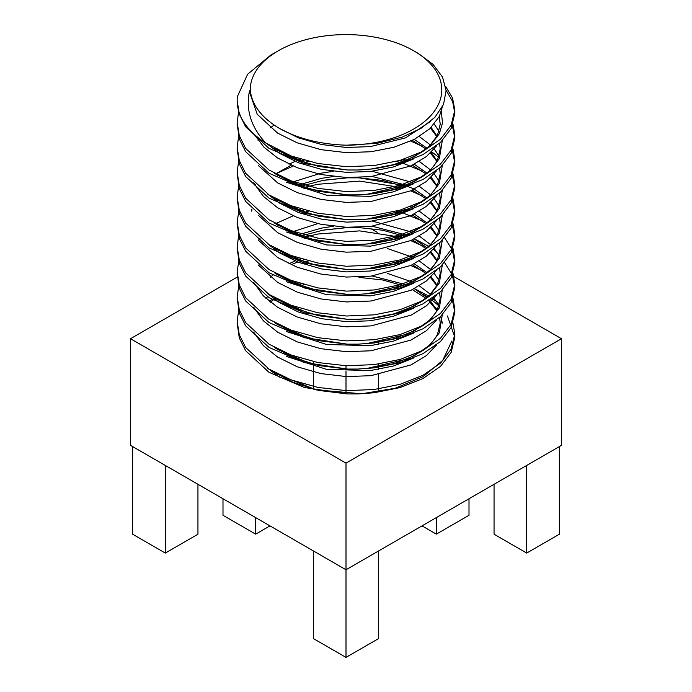 <?xml version="1.0" encoding="UTF-8"?>
<svg xmlns="http://www.w3.org/2000/svg" width="692" height="692" viewBox="0 0 692 692"><rect width="100%" height="100%" fill="white"/><g stroke="black" fill="none" stroke-linecap="round" stroke-linejoin="round"><path stroke-width="1.04" d="M250.227 89.631A95.773 55.299 180 0 1 278.279 50.793A95.773 55.299 180 0 1 413.721 50.793A95.773 55.299 180 0 1 434.576 110.936A95.773 55.299 180 0 1 346.467 145.19C320.552 144.403 298.183 138.798 279.36 128.375C261.308 117.553 251.603 104.639 250.227 89.631L249.371 91.604C245.703 110.244 251.196 127.397 265.832 143.054A108.834 62.834 180 0 1 237.166 100.556A108.834 62.834 180 0 1 237.382 96.56L247.667 74.174L270.494 55.317M237.166 100.686L239.294 113.981L245.66 126.783L269.041 148.391L304.445 163.571L347.323 169.99L357.972 169.998L374.173 168.805L399.985 163.649L422.959 154.61L440.501 142.44L451.132 128.513L454.834 113.246L452.637 101.508L446.081 90.219M237.192 124.076L239.294 138.867L245.66 151.669L269.041 173.277L304.445 188.458L347.323 194.867L357.972 194.876L374.173 193.682L399.985 188.535L422.959 179.496L440.501 167.326L451.132 153.399L454.834 138.166L452.378 125.719M237.192 148.953L239.294 163.762L245.66 176.555L269.041 198.154L304.445 213.335L347.323 219.753L357.972 219.762L374.173 218.568L399.985 213.413L422.959 204.374L440.501 192.203L451.132 178.285L454.834 163.001L452.378 150.605M237.192 173.839L239.302 188.656L245.669 201.45L269.041 223.04L304.445 238.221L347.323 244.631L357.972 244.639L374.173 243.446L399.985 238.299L422.959 229.26L440.501 217.089L451.132 203.163L454.834 187.921L452.378 175.483M438.91 157.421L431.678 151.851M422.57 146.41L410.771 141.107M237.192 198.716L239.285 213.499L245.651 226.31L269.041 247.918L304.445 263.098L347.323 269.517L357.972 269.525L374.173 268.332L399.985 263.176L422.959 254.137L440.501 241.966L451.132 228.049L454.834 212.79L452.378 200.369M422.57 171.296L403.687 163.502M400.46 162.525L396.36 161.4M308.528 161.409L304.125 162.577M293.174 166.071L275.866 173.753M237.192 223.602L239.302 238.429L245.669 251.213L269.041 272.804L304.445 287.984L347.323 294.394L357.972 294.403L374.173 293.209L399.985 288.062L422.959 279.023L440.501 266.853L451.132 252.926L454.834 237.659L452.378 225.246M422.57 196.173L410.771 190.871M400.46 187.402L359.667 181.105L317.827 184.262L304.125 187.454M237.192 248.489L239.294 263.28L245.66 276.082L269.041 297.681L304.445 312.862L347.323 319.28L357.972 319.289L374.173 318.095L399.985 312.94L422.959 303.909L440.501 291.739L451.132 277.812L454.834 262.579L452.265 249.855L444.593 237.737M422.57 221.059L403.687 213.266M400.46 212.288L396.36 211.164M308.528 211.172L304.125 212.34M293.174 215.835L275.866 223.516M237.192 273.366L239.294 288.175L245.66 300.968L269.041 322.567L304.445 337.748L347.323 344.166L357.972 344.175L374.173 342.981L399.985 337.826L422.959 328.786L440.501 316.616L451.132 302.689L454.834 287.414L452.257 274.715L444.593 262.614M422.57 245.937L410.771 240.634M400.46 237.174L359.667 230.877L317.827 234.026L304.125 237.218M237.192 298.252L239.302 313.069L245.669 325.863L269.041 347.453L304.445 362.634L347.323 369.044L357.972 369.052L374.173 367.859L399.985 362.703L422.959 353.673L440.501 341.502L451.132 327.575L454.834 312.326L452.378 299.895M422.57 270.823L410.771 265.512M400.46 262.052L396.36 260.927M308.528 260.945L304.125 262.104M237.192 323.129L239.285 337.912L245.651 350.714L269.041 372.331L304.445 387.511L347.323 393.93L357.972 393.938L374.173 392.745L399.985 387.589L422.959 378.55L440.501 366.379L451.132 352.462L454.834 337.22L447.439 315.95M439.083 306.158A108.834 62.834 0 0 0 430.787 299.316M427.717 297.214A108.834 62.834 0 0 0 423.288 294.472M265.832 143.054L291.15 155.968L317.827 163.485L346.493 166.711L374.173 165.561L399.985 160.406L422.959 151.366L440.501 139.196L451.132 125.269L454.834 110.002L452.525 97.97L445.639 86.431M238.731 111.178L237.166 122.467L239.302 135.658L245.669 148.443L269.041 170.033L291.15 180.854L317.827 188.362L346.493 191.597L374.173 190.438L399.985 185.283L422.959 176.252L440.501 164.082L451.132 150.155L454.834 134.888L452.983 124.093M238.602 136.532L237.166 147.301L239.294 160.501L245.66 173.303L269.041 194.91L291.15 205.732L317.827 213.248L346.493 216.484L374.173 215.324L399.985 210.169L422.959 201.13L440.501 188.959L451.132 175.033L454.834 159.809L452.983 148.97M238.602 161.409L237.166 172.213L239.294 185.404L245.669 198.197L269.041 219.796L291.15 230.618L317.827 238.135L346.493 241.361L374.173 240.202L399.985 235.055L422.959 226.016L440.501 213.845L451.132 199.919L454.834 184.634L452.983 173.856M238.602 186.295L237.166 197.108L239.302 210.29L245.669 223.083L269.041 244.674L291.15 255.504L317.827 263.012L346.493 266.247L374.173 265.088L399.985 259.933L422.959 250.893L440.501 238.723L451.132 224.805L454.834 209.555L452.983 198.734M255.59 184.729L254.959 185.318M239.069 209.555L237.166 221.942L239.285 235.142L245.651 247.944L269.041 269.56L291.15 280.381L317.827 287.898L346.493 291.124L374.173 289.965L399.985 284.819L422.959 275.779L440.501 263.609L451.132 249.682L454.834 234.432L452.983 223.62M413.323 188.639L407.977 186.589M405.227 185.646L359.07 177.844M403.566 186.286L382.676 180.456L359.217 177.853L347.15 177.835M238.602 236.058L237.166 246.88L239.302 260.071L245.669 272.856L269.041 294.437L291.15 305.267L317.827 312.775L346.493 316.01L374.173 314.851L399.985 309.696L422.959 300.665L440.501 288.486L451.132 274.568L454.834 259.292L452.983 248.506M239.069 259.318L237.166 271.722L239.294 284.922L245.66 297.716L269.041 319.323L291.15 330.145L317.827 337.661L346.493 340.888L374.173 339.737L399.985 334.582L422.959 325.543L440.501 313.372L451.132 299.446L454.834 284.222L452.983 273.383M436.834 251.957L433.503 249.414M429.68 246.819L414.413 238.852M403.566 236.05L382.676 230.22L359.217 227.616L347.15 227.607M239.069 284.204L237.166 296.608L239.294 309.8L245.66 322.602L269.041 344.209L291.15 355.031L317.827 362.539L346.493 365.774L374.173 364.615L399.985 359.459L422.959 350.429L440.501 338.258L451.132 324.332L454.834 309.056L452.983 298.269M238.602 310.708L237.166 321.529L239.302 334.712L245.669 347.496L269.041 369.087L291.15 379.908L317.827 387.425L346.493 390.66L374.173 389.501L399.985 384.345L422.959 375.306L440.501 363.136L451.132 349.209L454.834 333.959L452.983 323.147M436.834 301.721L432.284 298.313M428.971 296.133L414.413 288.616M378.654 342.133L378.654 341.035L376.015 342.549M237.218 277.111L130.511 338.717L130.511 445.354L346 569.767L561.489 445.354L561.489 338.717L452.732 275.926M377.218 232.33L370.428 228.412M130.511 338.717L346 463.13L346 657.4L378.654 638.552L378.654 550.918M346 463.13L561.489 338.717M274.352 372.201L277.656 374.389L316.183 389.873L361.769 393.765L395.149 388.273L423.21 376.638L442.768 360.324L451.781 341.078M378.654 391.923L378.654 374.588M378.654 369.364L378.654 367.262M378.654 367.019L378.654 364.018M378.654 344.486L378.654 342.384M346 393.878L346 371.396M346 368.992L346 365.757M313.346 389.172L313.346 366.57M313.346 364.295L313.346 361.613M526.698 465.439L526.698 553.072L494.053 534.224L494.053 484.288M526.698 553.072L559.352 534.224L559.352 446.591M346 657.4L313.346 638.552L313.346 550.918M165.302 465.439L165.302 553.072L132.648 534.224L132.648 446.591M165.302 553.072L197.947 534.224L197.947 484.288M222.997 498.75L222.997 515.289L255.651 534.146L255.651 517.607M255.651 534.146L269.975 525.877M469.003 498.75L469.003 515.289L436.349 534.146L422.025 525.877M436.349 534.146L436.349 517.607M413.721 50.793L418.366 53.474L433.097 64.425L442.534 77.089L446.098 90.678L443.537 104.354L434.957 117.242L420.9 128.427L402.121 137.146L377.157 143.322L346.467 145.19M274.352 148.261L277.656 150.449L309.03 164.082L347.012 169.972L358.188 169.99L371.016 169.038L393.938 164.575L414.344 156.669L429.922 145.986L439.351 133.729L442.525 122.908L441.288 111.646M274.352 173.138L277.656 175.327L309.03 188.959L347.012 194.859L318.631 191.355L292.941 183.25L275.459 173.744M347.159 194.867L358.093 194.876M357.972 194.876L371.016 193.916L393.938 189.452L414.344 181.555L429.922 170.863L439.351 158.606L442.283 140.701M439.212 131.523L434.247 124.136M255.988 135.883L255.556 136.575M274.352 198.024L277.656 200.213L309.03 213.845L347.012 219.745L358.188 219.753L371.016 218.802L393.938 214.338L414.344 206.432L429.922 195.75L439.351 183.492L442.283 165.587M439.109 156.21L434.247 149.022M430.476 145.017L419.326 136.566M274.352 222.902L277.656 225.09L309.03 238.723L347.012 244.622L318.631 241.119L292.941 233.014L275.459 223.507M347.159 244.631L358.093 244.639M357.972 244.639L371.016 243.679L393.938 239.216L414.344 231.318L429.922 220.627L439.351 208.379L442.283 190.464M439.109 181.088L434.247 173.908M430.476 169.903L419.326 161.452M412.345 157.612L410.737 156.833M293.174 156.721L291.185 157.594M274.352 247.788L277.656 249.976L309.03 263.609L347.012 269.508L318.631 266.005L292.941 257.9L275.459 248.393M347.159 269.508L358.093 269.525M357.972 269.525L371.016 268.565L393.938 264.102L414.344 256.196L429.922 245.513L439.351 233.256L442.283 215.35M439.109 205.974L434.247 198.786M430.476 194.789L419.326 186.33M412.345 182.498L372.166 171.27M333.38 171.305L320.984 173.216L291.185 182.472M274.352 272.674L277.656 274.862L309.03 288.495L347.012 294.385L318.631 290.882L292.941 282.777L275.459 273.271M347.159 294.394L358.093 294.403M357.972 294.403L371.016 293.451L393.938 288.979L414.344 281.082L429.922 270.39L439.351 258.142L442.283 240.228M439.109 230.86L434.247 223.672M430.476 219.667L419.326 211.216M412.345 207.375L410.737 206.597M293.174 206.484L291.185 207.358M274.352 297.551L277.656 299.74L309.03 313.372L347.012 319.272L318.631 315.768L292.941 307.663L275.459 298.157M347.159 319.272L358.093 319.289M439.636 267.648L440.242 273.366L437.439 284.758L429.559 295.225L421.662 301.548L407.138 309.272C393.047 315.171 376.725 318.502 358.188 319.28L371.016 318.329L393.938 313.865L414.344 305.959L429.922 295.276L439.351 283.019L442.283 265.114M439.109 255.737L434.247 248.549M430.476 244.553L419.326 236.102M412.345 232.261L372.166 221.033M317.792 223.628L291.185 232.244M274.352 322.437L277.656 324.626L309.03 338.258L347.012 344.149L358.093 344.166M357.972 344.175L371.016 343.215L393.938 338.751L414.344 330.845L429.922 320.162L439.351 307.905L442.283 289.991M439.109 280.623L434.247 273.435M430.476 269.43L419.326 260.979M412.345 257.139L387.269 248.489M293.174 256.248L291.185 257.121M274.352 347.315L277.656 349.503L309.03 363.136L347.012 369.035L318.631 365.532L292.941 357.427L275.459 347.92M347.159 369.044L358.093 369.052M357.972 369.052L371.016 368.092L393.938 363.629L414.344 355.723L429.922 345.04L439.351 332.783L442.283 314.877M439.109 305.501L433.503 297.456M430.476 294.316L419.326 285.865M412.345 282.025L387.269 273.366M293.174 281.134L291.185 282.007M267.588 296.756L265.858 298.321M279.36 128.375L298.503 137.872L321.607 144.524L346.433 147.474L370.393 146.6L405.59 137.855L430.675 121.351M267.596 144.23L279.36 153.252L298.503 162.758L321.607 169.41L346.433 172.351L370.393 171.486L393.445 166.954L413.79 158.866M357.972 169.998L358.188 169.99C376.725 169.211 393.047 165.872 407.138 159.982L421.662 152.249L429.559 145.925L437.439 135.459L440.242 124.076L439.221 116.68M286.54 182.255L326.581 195.205L370.393 196.364L393.445 191.84L413.79 183.752M366.544 194.374L407.138 184.859L421.662 177.135L429.559 170.812L434.169 165.622L437.439 160.345L440.242 148.953L439.636 143.235M437.327 136.549L431.168 127.475M267.596 193.994L279.36 203.015L298.503 212.522L321.607 219.174L346.433 222.123L370.393 221.25L393.445 216.717L413.79 208.638M366.544 219.252L407.138 209.745L421.662 202.021L429.559 195.689L434.169 190.508L437.439 185.222L440.242 173.839L439.636 168.121M437.11 160.985L431.168 152.361M427.007 148.226L414.283 139.386M286.54 232.019L326.581 244.968L370.393 246.127L393.445 241.603L413.79 233.515M366.544 244.138L407.138 234.631L421.662 226.898L429.559 220.575L434.169 215.385L437.439 210.108L440.242 198.716L439.636 192.999M437.11 185.871L431.168 177.239M427.007 173.112L414.283 164.272M406.23 160.354L403.661 159.298M300.665 159.221L297.759 160.328M295.129 161.4L288.988 164.194M267.596 243.757L279.36 252.779L298.503 262.285L321.607 268.937L346.433 271.887L370.393 271.013L393.445 266.481L413.79 258.401M366.544 269.015L407.138 259.509L421.662 251.784L429.559 245.452L434.169 240.271L437.439 234.986L440.242 223.602L439.636 217.885M437.11 210.749L431.168 202.125M427.007 197.99L414.283 189.15M406.23 185.24L372.175 176.469M333.38 176.503L321.607 178.337L297.759 185.205M286.54 281.782L326.581 294.731L370.393 295.899L393.445 291.367L413.79 283.279M366.544 293.901L407.138 284.395L421.662 276.662L429.559 270.338L434.169 265.148L437.439 259.872L440.242 248.48L439.636 242.771M437.11 235.635L431.168 227.002M427.007 222.876L414.283 214.036M406.23 210.117L403.661 209.062M300.665 208.984L297.759 210.091M267.596 293.52L279.36 302.551L298.503 312.049L321.607 318.701L346.433 321.65L370.393 320.777L393.445 316.253L413.79 308.165M437.11 260.521L431.168 251.888M427.007 247.753L414.283 238.922M406.23 235.003L372.175 226.232M333.38 226.267L321.607 228.1L297.759 234.969M286.54 331.546L326.581 344.495L370.393 345.663L393.445 341.13L413.79 333.042M366.544 343.665L407.138 334.158L421.662 326.425L429.559 320.102L434.169 314.912L437.439 309.635L440.242 298.252L439.636 292.534M437.11 285.398L431.168 276.765M427.007 272.639L414.283 263.799M406.23 259.881L403.661 258.825M300.665 258.747L297.759 259.855M295.129 260.927L288.988 263.73M286.54 356.432L326.581 369.381L370.393 370.54L393.445 366.016L413.79 357.928M366.544 368.551L407.138 359.036L421.662 351.311L429.559 344.988L434.169 339.798L437.439 334.521L440.242 323.129L439.636 317.412M437.11 310.284L429.663 300.043M427.007 297.517L414.283 288.685M406.23 284.767L372.175 275.996M300.665 283.633L297.759 284.732M271.87 299.394L269.439 301.435M267.596 368.17L279.36 377.192M249.371 91.604L257.242 114.292L277.656 133.141L297.292 142.863L320.984 149.654L346.441 152.647L371.016 151.73L393.938 147.258L414.344 139.36L429.922 128.669L439.351 116.42L442.378 106.845M254.345 134.447L264.015 147.249L277.656 158.018L297.292 167.741L320.984 174.531L346.441 177.524L371.016 176.607L411.074 165.846L426.41 156.556L436.79 145.657M258.211 165.414L277.656 182.904L297.292 192.627L320.984 199.417L346.441 202.41L371.016 201.493L411.074 190.724L426.41 181.434L436.79 170.543M274.075 125.062L270.269 127.916M259.422 138.634L258.09 140.372M253.653 182.87L263.436 196.424L277.656 207.782L297.292 217.504L320.984 224.303L346.441 227.296L371.016 226.37L411.074 215.61L426.41 206.32L436.79 195.421M258.211 215.177L277.656 232.668L297.292 242.39L320.984 249.181L346.441 252.173L371.016 251.257L411.074 240.487L426.41 231.197L436.79 220.307M258.211 240.063L277.656 257.545L297.292 267.268L320.984 274.067L346.441 277.06L371.016 276.134L411.074 265.373L426.41 256.083L436.79 245.193M359.217 177.853L347.012 177.844L324.349 180.171M258.211 264.941L277.656 282.431L297.292 292.154L320.984 298.944L346.441 301.937L371.016 301.02L411.074 290.259L426.41 280.969L436.79 270.07M253.653 282.397L263.436 295.951L277.656 307.317L297.292 317.031L320.984 323.83L346.441 326.823L371.016 325.906L411.074 315.137L426.41 305.847L436.79 294.956M359.217 227.616L347.012 227.607L324.349 229.934M253.653 307.283L263.436 320.837L277.656 332.195L297.292 341.917L320.984 348.707L346.441 351.7L371.016 350.783L411.074 340.023L426.41 330.733L436.79 319.834M300.665 260.927L304.099 259.76L300.639 260.919M297.733 261.983L291.142 264.716M272.977 275.148L270.269 277.215M253.653 332.16L263.436 345.715L277.656 357.081L297.292 366.803L320.984 373.593L346.441 376.586L371.016 375.67L411.074 364.9L426.41 355.61L436.79 344.72M442.387 323.129L440.657 316.478M437.517 310.319L435.683 307.698M237.166 122.449L237.166 125.702M237.166 147.335L237.166 150.579M237.166 172.213L237.166 175.457M237.166 197.108L237.166 200.343M237.166 221.985L237.166 225.22M237.166 246.862L237.166 250.106M237.166 271.748L237.166 274.992M237.166 296.626L237.166 299.87M237.166 321.503L237.166 324.756M454.834 110.011L454.834 113.254M454.834 134.888L454.834 138.141M454.834 159.774L454.834 163.018M454.834 184.652L454.834 187.904M454.834 209.538L454.834 212.781M454.834 234.424L454.834 237.667M454.834 259.301L454.834 262.553M454.834 284.187L454.834 287.431M454.834 309.065L454.834 312.317M454.834 333.951L454.834 337.194M278.279 50.793L270.486 55.291M377.797 143.218L377.166 143.313M275.459 148.867L292.941 158.364L318.631 166.469L347.323 169.99M275.459 198.63L292.941 208.128L318.631 216.233L347.323 219.753M275.459 323.043L292.941 332.541L318.631 340.646L347.323 344.166M275.459 372.806L292.941 382.304L318.631 390.409L347.323 393.93M300.665 186.278L323.026 180.404L347.306 177.835M300.665 236.041L323.026 230.168L347.306 227.599M403.566 285.813L382.676 279.983L358.949 277.371M440.242 124.076L439.117 116.879M440.242 148.953L439.558 143.313M437.11 136.999L430.476 128.15M440.242 173.839L439.558 168.191M436.877 161.435L430.476 153.036M426.038 149.022L412.345 140.355M440.242 198.716L439.558 193.077M436.877 186.321L430.476 177.913M426.038 173.908L412.345 165.241M403.566 161.4L400.452 160.267M251.758 211.164L251.819 209.105M275.667 173.882L291.185 165.206M300.665 161.4L304.099 160.233M440.242 223.602L439.558 217.954M436.877 211.207L430.476 202.799M426.038 198.794L412.345 190.118M440.242 248.48L439.558 242.84M436.877 236.084L430.476 227.677M426.038 223.672L412.345 215.004M403.566 211.164L400.452 210.039M258.471 240.409L259.993 238.282M300.665 211.164L304.099 209.996M440.242 273.366L439.558 267.726M436.877 260.971L430.476 252.563M426.038 248.558L412.345 239.89M440.242 298.252L439.558 292.604M436.877 285.848L430.476 277.449M426.038 273.435L412.345 264.768M403.566 260.936L400.452 259.803M440.242 323.129L439.558 317.49M436.877 310.734L428.72 300.631M426.038 298.321L412.345 289.654M270.425 302.222L273.132 300.112M300.665 285.805L304.099 284.646"/></g></svg>
